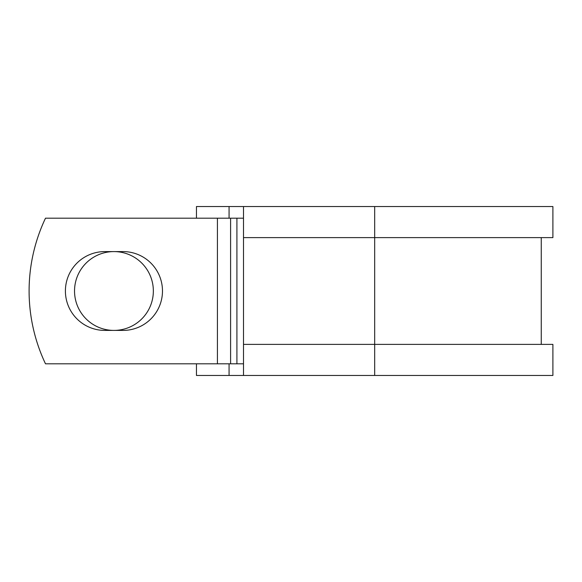<?xml version="1.0" encoding="UTF-8"?>
<svg xmlns="http://www.w3.org/2000/svg" width="582" height="582" viewBox="0 0 582 582"><rect width="100%" height="100%" fill="white"/><g stroke="black" fill="none" stroke-linecap="round" stroke-linejoin="round"><path stroke-width="0.87" d="M65.402 291A39.409 39.409 0 0 0 104.818 330.409L123.064 330.409A39.409 39.409 0 0 0 162.48 291A39.409 39.409 0 0 0 123.064 251.591L104.818 251.591A39.409 39.409 0 0 0 65.402 291M74.532 291A39.409 39.409 0 0 1 113.941 251.591A39.409 39.409 0 0 1 153.35 291A39.409 39.409 0 0 1 113.941 330.409A39.409 39.409 0 0 1 74.532 291M217.421 218.199L45.491 218.199A169.879 169.879 0 0 0 45.491 363.801L217.421 363.801L217.421 218.199L243.502 218.199M243.502 363.801L217.421 363.801M229.068 363.801L229.068 375.455L196.454 375.455L196.454 363.801M374.677 375.455L243.502 375.455L243.502 344.391L552.9 344.391L552.9 375.455L374.677 375.455L374.677 206.545L229.068 206.545L229.068 218.199M196.454 218.199L196.454 206.545L229.068 206.545M243.502 375.455L229.068 375.455M243.502 344.391L243.502 237.609L552.9 237.609L552.9 206.545L374.677 206.545M243.502 237.609L243.502 206.545M236.91 363.801L236.91 218.199M230.596 363.801L230.596 218.199M541.253 344.391L541.253 237.609"/></g></svg>

